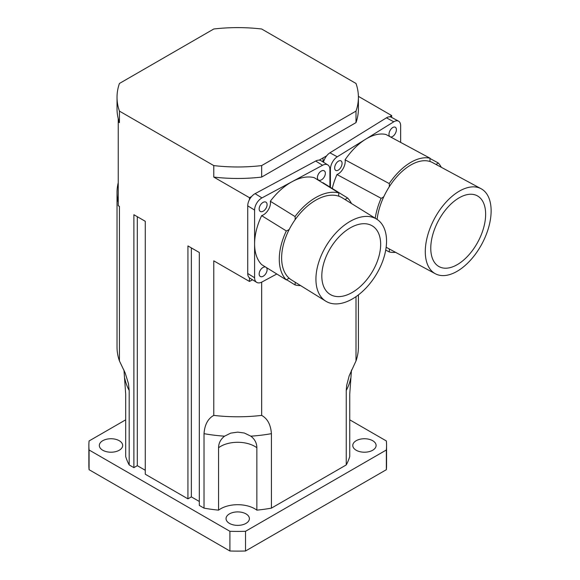 <?xml version="1.0" encoding="UTF-8"?>
<svg xmlns="http://www.w3.org/2000/svg" width="580" height="580" viewBox="0 0 580 580"><rect width="100%" height="100%" fill="white"/><g stroke="black" fill="none" stroke-linecap="round" stroke-linejoin="round"><path stroke-width="0.87" d="M218.573 510.146L218.573 447.738C218.617 443.127 220.618 439.27 224.569 436.174L230.724 433.122L237.698 432.129L244.325 433.013L250.864 436.174C254.816 439.27 256.817 443.127 256.86 447.738L256.86 510.146A24.135 13.934 0 0 0 218.573 510.146A113.651 65.612 180 0 1 204.022 508.138L204.022 433.666C204.682 424.712 207.937 418.622 213.774 415.396A120.691 69.68 0 0 0 261.66 415.396C267.496 418.622 270.751 424.712 271.411 433.666L271.411 508.138L346.253 464.928A113.651 65.612 180 0 0 349.74 456.525L349.74 394.117L351.465 370.047M346.253 464.928L346.253 390.456L346.651 385.483L349.218 375.702L356.004 360.927A120.691 69.68 0 0 0 358.404 347.101L358.404 294.901M271.411 508.138A113.651 65.612 180 0 1 256.86 510.146M125.693 419.818L89.073 440.967A148.85 85.934 0 0 0 88.87 445.476A148.85 85.934 0 0 0 89.073 449.986L229.905 531.294A148.85 85.934 0 0 0 245.529 531.294L386.36 449.986A148.85 85.934 0 0 0 386.563 445.476A148.85 85.934 0 0 0 386.36 440.967L349.74 419.818M245.963 513.873A11.665 6.735 180 0 1 249.386 518.636A11.665 6.735 180 0 1 237.713 525.371A11.665 6.735 180 0 1 226.048 518.636A11.665 6.735 180 0 1 233.254 512.415A11.665 6.735 180 0 1 245.963 513.873M119.241 440.713A11.665 6.735 180 0 1 122.663 445.476A11.665 6.735 180 0 1 110.99 452.212A11.665 6.735 180 0 1 99.325 445.476A11.665 6.735 180 0 1 106.531 439.248A11.665 6.735 180 0 1 119.241 440.713M372.686 440.713A11.665 6.735 180 0 1 376.108 445.476A11.665 6.735 180 0 1 364.436 452.212A11.665 6.735 180 0 1 352.77 445.476A11.665 6.735 180 0 1 359.977 439.248A11.665 6.735 180 0 1 372.686 440.713M118.24 202.405A120.691 69.68 180 0 1 117.029 192.553L117.029 347.101A120.691 69.68 0 0 0 119.429 360.927L125.215 373.063L128.463 383.67L129.18 390.456L129.18 464.928L133.886 467.647L133.886 214.723L145.268 221.292L145.268 474.215L187.935 498.851L187.935 245.927L199.317 252.496L199.317 505.419L204.022 508.138M187.935 498.851L191.349 496.879L199.317 501.475M133.886 467.647L137.3 465.675L145.268 470.271M129.18 464.928A113.651 65.612 180 0 1 125.693 456.525L125.693 394.117L123.968 370.047M386.36 449.986L386.36 469.691A148.85 85.934 0 0 0 386.563 465.182L386.563 445.476M88.87 445.476L88.87 465.182A148.85 85.934 0 0 0 89.073 469.691L229.905 551A148.85 85.934 0 0 0 245.529 551L386.36 469.691M89.073 449.986L89.073 469.691M229.905 531.294L229.905 551M245.529 531.294L245.529 551M356.004 296.656L356.004 360.927M261.66 282.148L261.66 415.396M261.66 29L356.004 83.469A120.691 69.68 180 0 1 358.404 97.295A120.691 69.68 180 0 1 356.004 111.113L261.66 165.59A120.691 69.68 180 0 1 213.774 165.59L119.429 111.113A120.691 69.68 180 0 1 117.029 97.295A120.691 69.68 180 0 1 119.429 83.469L213.774 29A120.691 69.68 180 0 1 261.66 29M358.396 96.345L391.688 115.565L391.688 117.457M117.029 192.553A120.691 69.68 180 0 1 118.24 182.693M249.458 277.856L249.458 281.445L213.774 260.84L213.774 415.396M118.24 121.93L118.24 118.646A120.691 69.68 180 0 0 119.429 122.612L118.24 121.93L118.24 205.69L119.429 206.371L119.429 360.927M137.3 216.695L137.3 465.675M191.349 247.899L191.349 496.879M249.458 281.445L252.532 279.785M358.404 97.295L358.404 108.793A120.691 69.68 180 0 1 356.004 122.612L261.66 177.081A120.691 69.68 180 0 1 213.774 177.081L213.774 165.59M251.597 196.533L249.458 197.686L213.774 177.081M326.656 155.832L319.196 160.138M391.688 115.565L389.695 116.805M323.053 158.057L323.053 161.972M249.458 197.686L249.458 199.636M118.24 118.646A120.691 69.68 180 0 1 117.029 108.793L117.029 97.295M261.66 177.081L261.66 165.59M119.429 122.612L119.429 111.113M356.004 122.612L356.004 111.113M377.101 219.407A48.278 26.883 -61.7 0 1 383.851 196.613A48.278 26.883 -61.7 0 1 389.224 186.847A48.278 26.883 -61.7 0 1 430.099 161.537A48.278 26.883 -61.7 0 1 432.549 162.588L481.096 188.725A48.278 26.883 -61.7 0 1 491.129 210.852A48.278 26.883 -61.7 0 1 471.061 259.564A48.278 26.883 -61.7 0 1 435.326 273.738A48.278 26.883 -61.7 0 1 432.397 222.749A48.278 26.883 -61.7 0 1 481.096 188.725M435.326 273.738L386.78 247.602A48.278 26.883 -61.7 0 1 386.157 247.247M485.641 214.245A40.23 22.402 -61.7 0 1 468.923 254.838A40.23 22.402 -61.7 0 1 439.14 266.655A40.23 22.402 -61.7 0 1 438.48 220.61A40.23 22.402 -61.7 0 1 477.282 195.808A40.23 22.402 -61.7 0 1 485.641 214.245M375.216 218.225A51.497 28.674 -61.7 0 1 381.111 198.295A10.056 5.597 118.3 0 0 383.851 196.613M389.224 186.847A10.056 5.597 118.3 0 0 389.216 183.57A51.497 28.674 -61.7 0 1 430.106 158.253A10.056 5.597 118.3 0 0 430.099 161.537M435.971 164.437A10.056 5.597 118.3 0 0 438.212 162.944A51.497 28.674 -61.7 0 1 441.329 167.323M395.56 252.336A51.497 28.674 -61.7 0 1 389.216 251.938A10.056 5.597 118.3 0 0 389.274 248.943M332.253 188.486A51.497 28.674 -61.7 0 1 336.973 174.536A10.056 5.597 118.3 0 0 345.086 159.812A51.497 28.674 -61.7 0 1 365.531 139.294A51.497 28.674 -61.7 0 1 385.976 134.495L430.106 158.253M345.086 159.812L389.216 183.57M430.063 158.55L438.212 162.944M385.729 250.06L389.216 251.938M336.973 174.536L381.111 198.295M330.411 187.347L330.411 169.244A10.056 5.597 -61.7 0 1 337.27 156.788L393.791 121.793A10.056 5.597 -61.7 0 1 398.554 121.155A10.056 5.597 -61.7 0 1 400.649 125.758L400.649 142.39M389.774 136.539A5.43 3.023 -61.7 0 1 388.984 134.292A5.43 3.023 -61.7 0 1 391.246 128.811A5.43 3.023 -61.7 0 1 395.263 127.216A5.43 3.023 -61.7 0 1 395.524 133.103A5.43 3.023 -61.7 0 1 390.507 136.938M334.667 167.924A5.43 3.023 -61.7 0 1 336.922 162.451A5.43 3.023 -61.7 0 1 340.938 160.856A5.43 3.023 -61.7 0 1 341.033 167.069A5.43 3.023 -61.7 0 1 335.791 170.418A5.43 3.023 -61.7 0 1 334.667 167.924M398.554 121.155L391.203 117.189A10.056 5.597 118.3 0 0 386.432 117.834L329.911 152.83A10.056 5.597 118.3 0 0 323.466 162.226M325.829 301.208L291.537 279.973A48.278 28.826 -58.2 0 1 289.268 278.298A48.278 28.826 -58.2 0 1 289.268 229.361A48.278 28.826 -58.2 0 1 295.031 219.827A48.278 28.826 -58.2 0 1 338.865 196.229A48.278 28.826 -58.2 0 1 342.36 197.881L376.652 219.117A48.278 28.826 -58.2 0 1 386.548 241.157A48.278 28.826 -58.2 0 1 364.457 289.601A48.278 28.826 -58.2 0 1 325.829 301.208A48.278 28.826 -58.2 0 1 323.56 250.596A48.278 28.826 -58.2 0 1 376.652 219.117M380.661 244.325A40.23 24.026 -58.2 0 1 362.254 284.693A40.23 24.026 -58.2 0 1 330.063 294.364A40.23 24.026 -58.2 0 1 330.817 247.515A40.23 24.026 -58.2 0 1 372.418 225.961A40.23 24.026 -58.2 0 1 380.661 244.325M289.268 278.298A10.056 6.003 121.8 0 0 286.324 279.894A51.497 30.747 -58.2 0 1 286.324 230.934A10.056 6.003 121.8 0 0 289.268 229.361M295.031 219.827A10.056 6.003 121.8 0 0 295.024 216.55A51.497 30.747 -58.2 0 1 338.872 192.937A10.056 6.003 121.8 0 0 338.865 196.229M344.911 199.462A10.056 6.003 121.8 0 0 347.565 197.969A51.497 30.747 -58.2 0 1 351.458 203.515M300.636 285.606A51.497 30.747 -58.2 0 1 295.024 284.918A10.056 6.003 121.8 0 0 295.118 282.192M286.324 279.894L261.638 264.603A51.497 30.747 -58.2 0 1 254.598 243.919A51.497 30.747 -58.2 0 1 261.638 215.651A10.056 6.003 121.8 0 0 270.331 201.26A51.497 30.747 -58.2 0 1 292.255 181.598A51.497 30.747 -58.2 0 1 314.179 177.654L338.872 192.937M270.331 201.26L295.024 216.55M322.611 182.874A10.056 6.003 121.8 0 0 322.871 182.678L347.565 197.969M286.592 279.698L295.024 284.918M261.638 215.651L286.324 230.934M276.812 273.999L261.95 282.003A10.056 6.003 -58.2 0 1 256.657 282.337A10.056 6.003 -58.2 0 1 254.598 277.748L254.598 210.083A10.056 6.003 -58.2 0 1 261.95 197.911L322.56 165.278A10.056 6.003 -58.2 0 1 327.852 164.945A10.056 6.003 -58.2 0 1 329.911 169.534L329.911 187.036M317.412 177.582A5.43 3.241 -58.2 0 1 319.899 172.129A5.43 3.241 -58.2 0 1 324.242 170.825A5.43 3.241 -58.2 0 1 324.14 177.147A5.43 3.241 -58.2 0 1 318.521 180.061A5.43 3.241 -58.2 0 1 317.412 177.582M266.372 267.532A5.43 3.241 -58.2 0 1 265.662 273.89A5.43 3.241 -58.2 0 1 260.268 276.457A5.43 3.241 -58.2 0 1 259.159 273.977A5.43 3.241 -58.2 0 1 261.363 268.815A5.43 3.241 -58.2 0 1 265.538 267.017M259.159 208.945A5.43 3.241 -58.2 0 1 261.638 203.493A5.43 3.241 -58.2 0 1 265.988 202.188A5.43 3.241 -58.2 0 1 265.887 208.51A5.43 3.241 -58.2 0 1 260.268 211.424A5.43 3.241 -58.2 0 1 259.159 208.945M327.852 164.945L320.994 160.696A10.056 6.003 121.8 0 0 315.701 161.037L255.091 193.662A10.056 6.003 121.8 0 0 247.732 205.835L247.732 273.499A10.056 6.003 121.8 0 0 249.799 278.095L256.657 282.337M256.86 447.738A24.135 13.934 0 0 0 218.573 447.738M350.603 378.588A113.651 65.612 180 0 1 346.253 390.456M224.569 436.174A113.651 65.612 180 0 1 204.022 433.666M271.411 433.666A113.651 65.612 180 0 1 250.864 436.174M129.18 390.456A113.651 65.612 180 0 1 124.831 378.588M337.27 156.788L329.911 152.83M393.791 121.793L386.432 117.834M330.411 169.244L329.897 168.969M261.95 197.911L255.091 193.662M322.56 165.278L315.701 161.037M254.598 210.083L247.732 205.835M254.598 277.748L247.732 273.499"/></g></svg>
